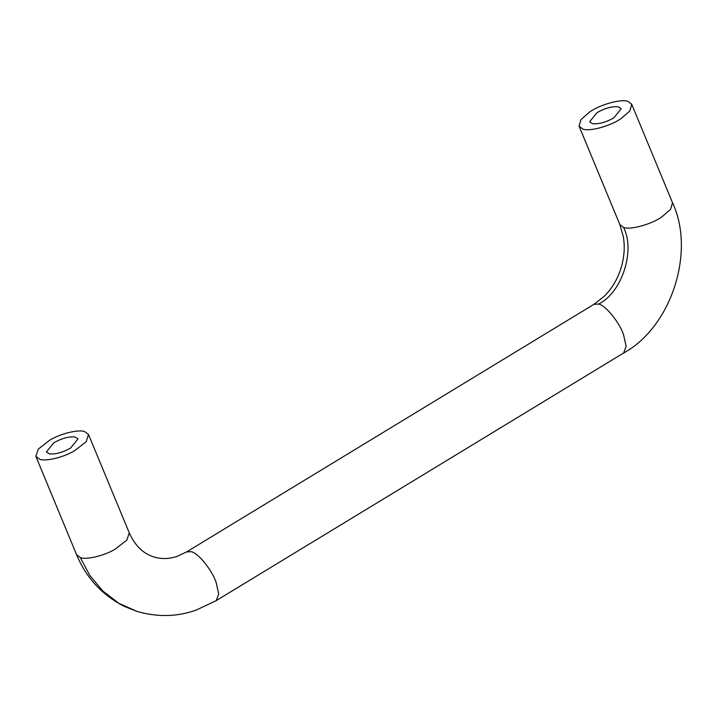 <?xml version="1.0" encoding="UTF-8"?>
<svg xmlns="http://www.w3.org/2000/svg" width="717" height="717" viewBox="0 0 717 717"><rect width="100%" height="100%" fill="white"/><g stroke="black" fill="none" stroke-linecap="round" stroke-linejoin="round"><path stroke-width="1.08" d="M75.07 436.994L77.992 438.885L70.607 448.035C62.567 452.552 55.469 454.497 49.312 453.861L46.39 451.97L53.775 442.819C61.805 438.302 68.904 436.357 75.07 436.994M74.398 450.841L86.139 441.753L88.532 434.52L84.821 431.67C79.211 429.142 60.909 433.4 49.984 440.014L38.243 449.102L35.85 456.335L39.552 459.185C45.162 461.712 63.472 457.455 74.398 450.841M618.296 106.815L621.218 108.706L613.833 117.857C605.802 122.374 598.704 124.319 592.538 123.683L589.616 121.791L597.001 112.641C605.04 108.124 612.139 106.179 618.296 106.815M621.173 118.502C611.009 125.878 589.087 131.991 582.787 129.006L579.076 126.156L580.976 119.542L589.661 111.995C599.824 104.619 621.747 98.507 628.056 101.491L631.758 104.341L629.867 110.956L621.173 118.502M80.295 557.539L89.75 575.33L102.764 590.978L118.843 603.302L137.081 611.44L124.05 606.277C101.841 594.769 86.022 577.579 76.594 554.698L80.295 557.539C85.906 560.067 104.216 555.818 115.132 549.195L126.873 540.107L129.266 532.874L88.532 434.52M631.758 104.341L672.501 202.696C695.687 251.81 671.282 327.113 623.62 353.006L216.193 600.64L218.721 593.999L216.167 582.545C212.313 570.481 198.125 552.771 191.206 551.687L186.581 551.92L177.449 556.249C169.454 559.018 161.621 559.26 153.958 556.975C143.203 553.658 134.975 545.628 129.266 532.874M623.62 353.006L626.147 346.365L623.593 334.911C619.739 322.847 605.551 305.137 598.623 304.053L594.008 304.286L186.581 551.92M672.501 202.696L670.601 209.31L661.916 216.857C651.753 224.233 629.831 230.354 623.521 227.361L619.82 224.52L579.076 126.156M598.623 304.053C621.935 292.644 635.629 250.466 623.521 227.361M76.594 554.698L35.85 456.335M216.193 600.64L196.153 610.113C177.162 616.853 157.471 617.292 137.081 611.44M594.008 304.286L603.956 296.524C611.332 289.417 616.934 280.257 620.761 269.054C624.292 257.591 625.116 246.729 623.261 236.458L619.82 224.52"/></g></svg>

